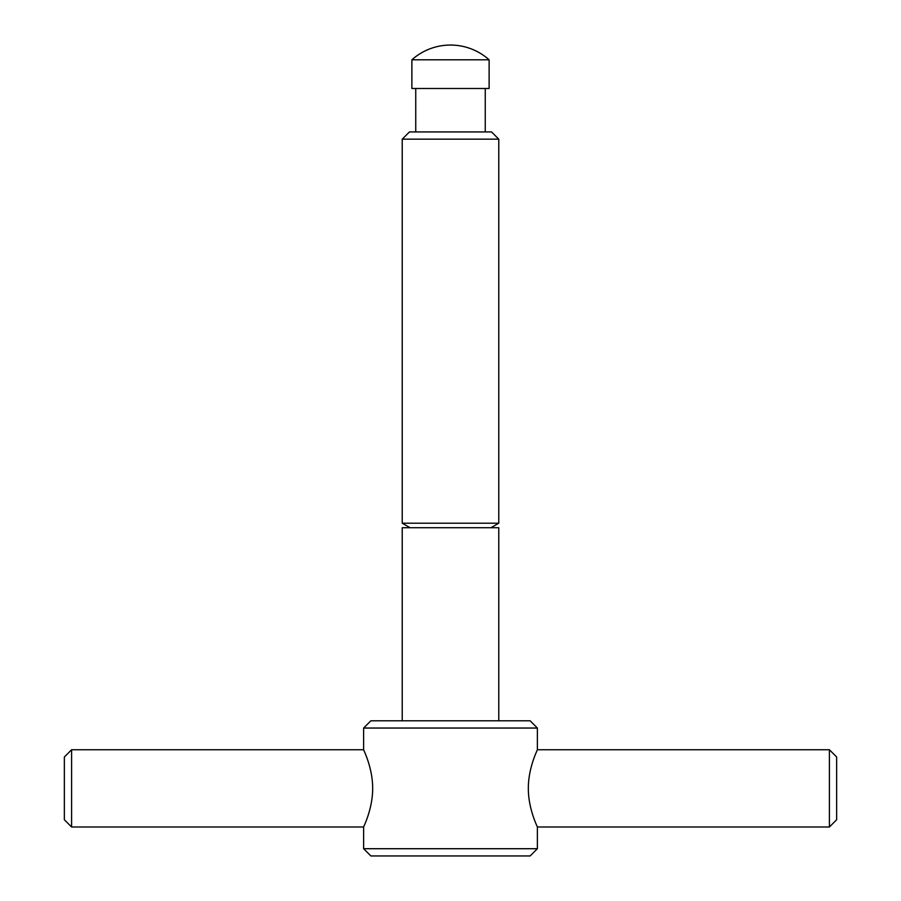 <?xml version="1.0" encoding="UTF-8"?>
<svg xmlns="http://www.w3.org/2000/svg" width="901" height="901" viewBox="0 0 901 901"><rect width="100%" height="100%" fill="white"/><g stroke="black" fill="none" stroke-linecap="round" stroke-linejoin="round"><path stroke-width="1.35" d="M537.379 728.042L537.379 749.756C537.717 749.429 528.256 767.528 528.335 788.375C528.256 809.222 537.717 827.321 537.379 826.994L537.379 848.708L363.621 848.708L363.621 826.994C363.283 827.321 372.744 809.222 372.665 788.375C372.744 767.528 363.283 749.429 363.621 749.756L363.621 728.042L370.863 720.8L530.137 720.8L537.379 728.042L363.621 728.042M498.771 139.171L498.771 523.199L402.229 523.199L402.229 139.171L409.471 131.929L491.529 131.929L498.771 139.171L402.229 139.171M485.256 88.489L485.256 131.929M415.744 131.929L415.744 88.489M489.119 59.804L489.119 88.489L411.881 88.489L411.881 59.804L489.119 59.804A57.923 57.923 0 0 0 411.881 59.804M537.379 848.708L530.137 855.95L370.863 855.95L363.621 848.708M402.229 720.8L402.229 527.727L498.771 527.727L498.771 720.8M537.379 826.994L829.404 826.994L836.646 819.752L836.646 756.998L829.404 749.756L537.379 749.756M363.621 749.756L71.596 749.756L64.354 756.998L64.354 819.752L71.596 826.994L363.621 826.994M71.596 749.756L71.596 826.994M829.404 749.756L829.404 826.994M410.068 527.727L402.229 523.199M490.932 527.727L498.771 523.199"/></g></svg>

